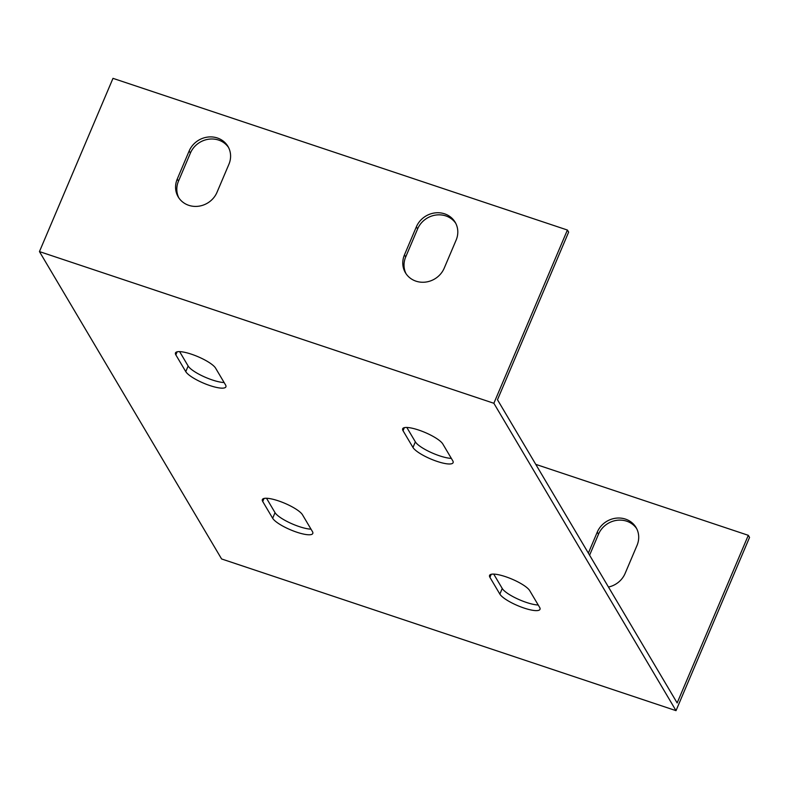 <?xml version="1.0" encoding="UTF-8"?>
<svg xmlns="http://www.w3.org/2000/svg" width="789" height="789" viewBox="0 0 789 789"><rect width="100%" height="100%" fill="white"/><g stroke="black" fill="none" stroke-linecap="round" stroke-linejoin="round"><path stroke-width="1.18" d="M535.78 464.366L748.307 535.317L677.149 702.95L497.484 399.757L568.642 232.124L567.399 230.033L493.865 403.278L676.015 710.652L221.601 558.967L39.45 251.592L493.865 403.278M455.756 223.326A21.993 20.277 -30.7 0 0 435.735 215.072A21.993 20.277 -30.7 0 0 417.608 228.928L405.694 256.987A21.993 20.277 -30.7 0 0 406.069 273.763M228.544 147.484A21.993 20.277 -30.7 0 0 208.523 139.229A21.993 20.277 -30.7 0 0 190.396 153.086L178.492 181.145A21.993 20.277 -30.7 0 0 178.856 197.921M266.514 498.253L275.036 512.653A21.993 5.316 -157 0 0 290.451 523.117A21.993 5.316 -157 0 0 311.014 529.163M493.717 574.096L502.248 588.486A21.993 5.316 -157 0 0 517.653 598.959A21.993 5.316 -157 0 0 538.226 605.005M406.828 427.47L415.359 441.86A21.993 5.316 -157 0 0 430.764 452.334A21.993 5.316 -157 0 0 451.328 458.379M179.616 351.628L188.147 366.017A21.993 5.316 -157 0 0 203.552 376.491A21.993 5.316 -157 0 0 224.125 382.537M312.414 531.53A21.993 5.316 23 0 1 312.779 533.492A21.993 5.316 23 0 1 293.686 531.086A21.993 5.316 23 0 1 272.659 518.265L262.727 501.498A21.993 5.316 23 0 1 262.362 499.545A21.993 5.316 23 0 1 281.456 501.952A21.993 5.316 23 0 1 302.483 514.773L312.414 531.53M539.627 607.372A21.993 5.316 23 0 1 539.992 609.335A21.993 5.316 23 0 1 520.898 606.928A21.993 5.316 23 0 1 499.861 594.107L489.93 577.341A21.993 5.316 23 0 1 489.574 575.388A21.993 5.316 23 0 1 508.668 577.795A21.993 5.316 23 0 1 529.695 590.616L539.627 607.372M452.738 460.746A21.993 5.316 23 0 1 453.093 462.699A21.993 5.316 23 0 1 433.999 460.293A21.993 5.316 23 0 1 412.972 447.471L403.041 430.715A21.993 5.316 23 0 1 402.676 428.752A21.993 5.316 23 0 1 421.78 431.159A21.993 5.316 23 0 1 442.807 443.98L452.738 460.746M225.526 384.904A21.993 5.316 23 0 1 225.891 386.857A21.993 5.316 23 0 1 206.797 384.46A21.993 5.316 23 0 1 185.77 371.629L175.839 354.872A21.993 5.316 23 0 1 175.474 352.91A21.993 5.316 23 0 1 194.567 355.316A21.993 5.316 23 0 1 215.594 368.147L225.526 384.904M39.45 251.592L112.985 78.348L567.399 230.033M444.217 268.161A21.993 20.277 149.3 0 1 425.439 282.107A21.993 20.277 149.3 0 1 405.418 272.738A21.993 20.277 149.3 0 1 404.451 254.886L416.365 226.828A21.993 20.277 149.3 0 1 435.133 212.892A21.993 20.277 149.3 0 1 455.164 222.251A21.993 20.277 149.3 0 1 456.131 240.103L444.217 268.161M217.005 192.319A21.993 20.277 149.3 0 1 198.236 206.264A21.993 20.277 149.3 0 1 178.206 196.895A21.993 20.277 149.3 0 1 177.249 179.054L189.153 150.985A21.993 20.277 149.3 0 1 207.931 137.049A21.993 20.277 149.3 0 1 227.952 146.409A21.993 20.277 149.3 0 1 228.918 164.26L217.005 192.319M588.357 553.109L597.273 532.111A21.993 20.277 149.3 0 1 616.041 518.176A21.993 20.277 149.3 0 1 636.072 527.535A21.993 20.277 149.3 0 1 637.029 545.386L625.115 573.445A21.993 20.277 149.3 0 1 608.467 587.036M748.307 535.317L749.55 537.408L676.015 710.652M636.654 528.6A21.993 20.277 -30.7 0 0 616.633 520.355A21.993 20.277 -30.7 0 0 598.506 534.212L589.6 555.2M416.365 226.828L417.608 228.928M597.273 532.111L598.506 534.212M404.451 254.886L405.694 256.987M189.153 150.985L190.396 153.086M177.249 179.054L178.492 181.145M272.659 518.265L275.036 512.653M262.727 501.498L264.019 498.451M499.861 594.107L502.248 588.486M489.93 577.341L491.231 574.293M412.972 447.471L415.359 441.86M403.041 430.715L404.343 427.658M185.77 371.629L188.147 366.017M175.839 354.872L177.13 351.815"/></g></svg>
